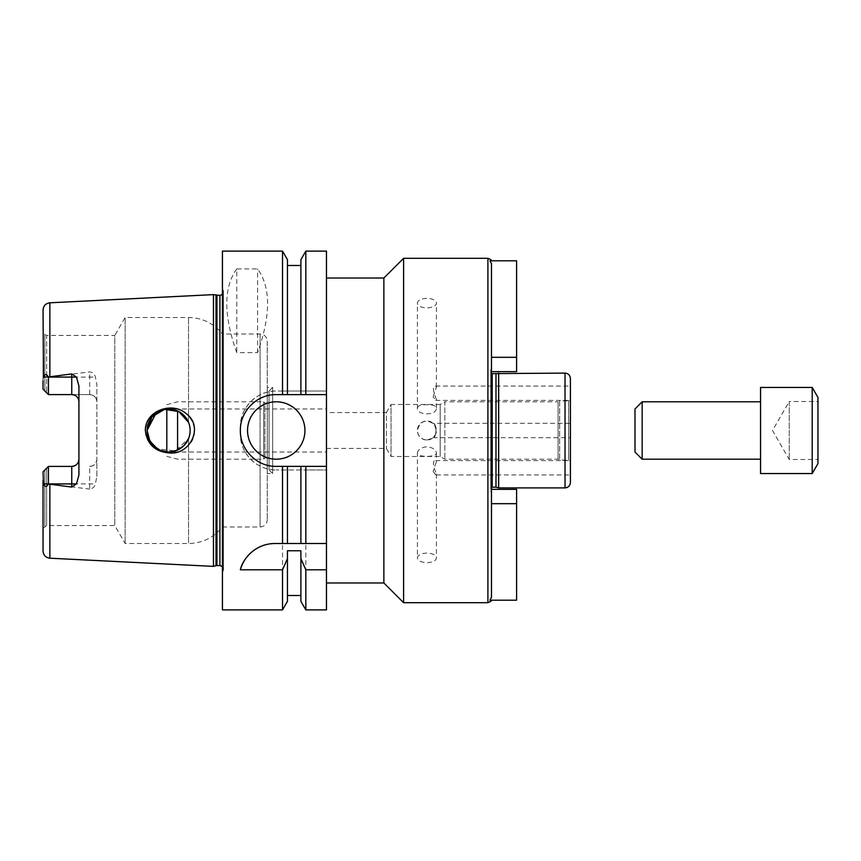 <?xml version="1.0" encoding="UTF-8"?>
<svg xmlns="http://www.w3.org/2000/svg" width="861" height="861" viewBox="0 0 861 861"><rect width="100%" height="100%" fill="white"/><g stroke="black" fill="none" stroke-linecap="round" stroke-linejoin="round"><path stroke-width="0.65" stroke-dasharray="4.3 3.23" d="M491.491 357.315L491.491 263.767L491.491 367.636L490.77 369.886L491.491 367.636L491.491 357.315L516.6 357.315L516.6 260.808L489.974 260.808C491.932 260.808 491.932 260.808 489.974 260.808C491.932 260.808 491.932 260.808 489.974 260.808L491.491 263.767L491.491 597.233L489.974 600.192L516.6 600.192L516.6 503.685L491.491 503.685L491.491 597.233L491.491 503.685M490.77 491.114L491.491 493.364L490.77 491.114L490.77 369.886L490.77 491.114M516.6 503.685L516.6 489.339L491.491 489.339M489.974 600.192C491.932 600.192 491.932 600.192 489.974 600.192C491.932 600.192 491.932 600.192 489.974 600.192M491.491 367.636L491.491 493.364L491.491 367.636M491.491 371.661L490.77 371.661L490.77 369.886L490.77 371.661L516.6 371.661L516.6 357.315M490.77 372.382L490.77 488.617L490.77 372.382L492.201 373.814L492.201 487.186L490.77 488.617M417.402 407.974C417.972 405.596 421.137 404.53 426.916 404.778C432.685 404.53 435.86 405.596 436.419 407.974C437.001 415.788 416.821 415.788 417.402 407.974L417.402 303.115A9.503 4.757 0 0 1 426.916 298.369A9.503 4.757 0 0 1 436.419 303.115A9.503 4.757 0 0 1 426.916 307.872A9.503 4.757 0 0 1 417.402 303.115M433.148 396.803L436.419 387.009L435.72 386.04C430.823 385.599 435.149 396.092 436.419 399.429L435.72 400.387L433.148 396.803M435.72 386.04L570.412 386.04L570.412 399.429M417.402 453.026C417.972 449.636 421.137 447.526 426.916 446.708C432.685 447.526 435.86 449.636 436.419 453.026C437.001 457.482 416.821 457.482 417.402 453.026L417.402 557.885A9.503 4.757 180 0 1 426.916 553.128A9.503 4.757 180 0 1 436.419 557.885A9.503 4.757 180 0 1 426.916 562.631A9.503 4.757 180 0 1 417.402 557.885M433.148 471.365L435.72 474.96L436.419 473.991C435.149 470.655 430.823 460.161 435.72 460.613L436.419 461.571L433.148 471.365M570.412 461.571L570.412 474.96L435.72 474.96M426.916 440.003C436.247 437.539 438.497 432.136 433.632 423.773C425.28 418.92 419.877 421.158 417.402 430.5A9.503 9.503 0 0 0 431.662 438.733A9.503 9.503 0 0 0 431.662 422.267A9.503 9.503 0 0 0 417.402 430.5C417.972 436.279 421.137 439.444 426.916 440.003M433.148 423.321C436.828 422.74 436.828 438.26 433.148 437.679C436.828 438.26 436.828 422.74 433.148 423.321L570.412 423.321L570.412 437.679L570.412 423.321M326.459 408.975L326.459 452.025L326.459 408.975L166.819 408.975L166.819 452.025L166.819 408.975M326.459 412.559L326.459 448.441L326.459 412.559L386.374 412.559L386.374 448.441L386.374 412.559L391.034 404.487L391.034 456.513L391.034 404.487L440.186 404.487L440.186 456.513L440.186 404.487L444.846 401.796L444.846 459.204L444.846 401.796L558.1 401.796L558.1 459.204L558.1 401.796L559.65 400.903L559.65 460.097L559.65 400.903L568.615 400.903L568.615 460.097L568.615 400.903L570.412 399.87L570.412 461.13L570.412 399.87M498.659 487.896L498.659 373.104M570.412 482.515L570.412 378.485M383.866 582.972L383.866 278.028M326.459 278.028L326.459 582.972L326.459 278.028M403.594 602.7L403.594 258.3M495.99 487.186L495.99 373.814M71.754 394.586L48.431 394.586L48.431 376.978C46.451 373.76 44.794 373.803 43.47 377.086L43.05 389.204L44.847 391.002L44.847 334.391L46.634 335.435L46.634 392.799L46.634 335.435L114.793 335.435L114.793 525.565L114.793 335.435L125.146 317.494L125.146 543.506L125.146 317.494L188.537 317.494C202.367 317.795 213.657 323.305 222.429 333.993L222.429 527.007L222.429 333.993L260.097 333.993C264.456 334.423 266.845 336.812 267.265 341.171L267.265 519.829L267.265 341.171M156.089 413L160.361 410.622L168.616 408.975L176.86 410.622L183.834 415.282L188.537 422.353C190.668 427.788 190.668 433.212 188.537 438.647L175.386 450.927L157.477 448.915M169.649 408.028C155.281 409.093 147.177 416.584 145.358 430.5C145.014 450.454 172.62 460.022 186.579 447.02C203.917 434.17 190.141 406.026 169.649 408.028M147.091 430.5A21.525 21.525 0 0 1 179.379 411.859A21.525 21.525 0 0 1 179.379 449.141A21.525 21.525 0 0 1 147.091 430.5M43.05 471.796L43.05 528.396L43.05 471.796L46.634 468.201L43.05 471.796L43.47 483.914C44.794 487.197 46.451 487.24 48.431 484.022L48.431 466.414L71.754 466.414M78.921 475.046L78.921 385.954M46.634 468.201L46.634 525.565L46.634 468.201M89.684 466.414C94.118 465.909 96.507 463.519 96.862 459.236L96.862 476.37L95.367 483.914C94.613 486.917 92.719 488.639 89.684 489.091L89.684 466.414A7.179 7.179 0 0 0 96.862 459.236L96.862 401.764C96.507 397.481 94.118 395.091 89.684 394.586A7.179 7.179 0 0 1 96.862 401.764L96.862 384.63L95.367 377.086C94.613 374.083 92.719 372.361 89.684 371.909L48.431 376.978M89.684 394.586L48.431 394.586L89.684 394.586L89.684 371.909M44.847 469.998L44.847 526.609L44.847 469.998M43.05 389.204L46.634 392.799L44.847 391.002L44.847 334.391L43.05 332.604L43.05 389.204L43.05 332.604M43.05 380.702L43.05 309.971M48.431 484.022L89.684 489.091M43.05 551.029L43.05 480.298M96.862 476.37L96.862 384.63M213.453 566.377L213.453 294.623M236.775 268.912C223.462 287.402 223.462 315.298 236.775 352.612L257.579 352.612C270.903 315.298 270.903 287.402 257.579 268.912L236.775 268.912L236.775 352.612M257.579 352.612L257.579 268.912M326.459 543.506L274.939 543.506A35.871 35.871 0 0 0 266.555 544.496M305.827 609.879L305.827 469.966L326.459 469.966L326.459 391.034L282.526 391.034L282.526 251.121M326.459 609.879L326.459 469.966L276.241 469.966L305.827 469.966M300.898 601.344L300.898 550.76M300.898 466.371L300.898 543.506M287.445 466.371L287.445 543.506M287.445 550.76L287.445 601.344M222.429 609.879L222.429 251.121M282.526 391.034L276.241 391.034C257.019 390.593 239.918 407.705 240.359 426.916L240.359 434.084C239.918 453.295 257.019 470.407 276.241 469.966A35.871 35.871 0 0 1 240.359 434.084L240.359 426.916A35.871 35.871 0 0 1 276.241 391.034L326.459 391.034L326.459 251.121M282.526 609.879L282.526 469.966M304.934 430.5A28.704 28.704 0 0 0 261.884 405.649A28.704 28.704 0 0 0 261.884 455.351A28.704 28.704 0 0 0 304.934 430.5M326.459 394.629L276.241 394.629A35.871 35.871 0 0 0 262.487 463.638A35.871 35.871 0 0 0 276.241 466.371L326.459 466.371M166.819 451.95L166.819 409.05M177.581 450.066L177.581 410.934M166.819 404.659L177.581 401.796L263.681 401.796L263.681 459.204L263.681 401.796L264.919 403.056L264.919 457.944L264.919 403.056L269.062 403.056L269.062 457.944L269.062 403.056M269.062 391.034L269.062 469.966L269.062 391.034L272.646 387.45L272.646 473.55L272.646 387.45L267.265 387.45L267.265 473.55L267.265 387.45M223.505 291.847L223.505 569.153L223.505 291.847L222.429 294.408M223.505 290.921L223.505 570.079L223.505 290.921L222.429 288.618L222.429 572.382L222.429 288.618M287.445 394.629L287.445 259.656M300.898 259.656L300.898 394.629M305.827 391.034L305.827 251.121M760.554 473.55L760.554 387.45M760.554 401.796L760.554 459.204L760.554 401.796M812.214 473.55L812.214 387.45M817.95 463.605L817.95 397.395M817.95 401.506L817.95 459.494L817.95 401.506L789.246 401.506L789.246 459.494L789.246 401.506L772.511 430.5L789.246 459.494L817.95 459.494M634.987 452.025L634.987 408.975M642.166 459.204L642.166 401.796M487.896 602.7L487.896 258.3M565.031 487.896L565.031 373.104M188.537 438.647L188.537 543.506L188.537 438.647M188.537 422.353L188.537 317.494L188.537 422.353M43.47 483.914L95.367 483.914M43.47 377.086L95.367 377.086M49.863 376.451L49.863 302.803M49.863 558.197L49.863 484.549M260.097 333.993L260.097 527.007L260.097 333.993M216.014 565.688L216.014 295.312M216.94 565.569L216.94 295.431M219.91 565.569L219.91 295.431M436.419 407.974L436.419 399.429M436.419 387.009L436.419 303.115M435.72 400.397L570.412 400.397M436.419 453.026L436.419 461.571M436.419 473.991L436.419 557.885M435.72 460.603L570.412 460.603M433.148 437.679L570.412 437.679M326.459 448.441L386.374 448.441L391.034 456.513L440.186 456.513L444.846 459.204L558.1 459.204L559.65 460.097L568.615 460.097L570.412 461.13M43.05 528.396L46.634 525.565L114.793 525.565L125.146 543.506L188.537 543.506C202.357 543.205 213.657 537.705 222.429 527.007L260.097 527.007C264.456 526.577 266.845 524.188 267.265 519.829M166.819 452.025L326.459 452.025M166.819 456.341L177.581 459.204L263.681 459.204L264.919 457.944L269.062 457.944M269.062 469.966L272.646 473.55L267.265 473.55M222.429 566.592L223.505 569.153M223.505 570.079L222.429 572.382"/><path stroke-width="1.29" d="M491.491 489.339L516.6 489.339L516.6 600.192L489.974 600.192L491.491 597.233L491.491 263.767L489.974 260.808L516.6 260.808L516.6 371.661L491.491 371.661M491.491 503.685L516.6 503.685M491.491 357.315L516.6 357.315M570.412 399.429L570.412 386.04M570.412 474.96L570.412 461.571M491.491 373.62L565.031 373.104C568.303 373.416 570.09 375.213 570.412 378.485L570.412 482.515C570.09 485.787 568.303 487.584 565.031 487.896L565.031 373.104M498.659 373.104L498.659 487.896L565.031 487.896M326.459 278.028L383.866 278.028L383.866 582.972L403.594 602.7L487.896 602.7L487.896 258.3L403.594 258.3L403.594 602.7M383.866 278.028L403.594 258.3M495.99 373.814L495.99 487.186L498.659 487.896M169.649 452.972C155.281 451.907 147.177 444.416 145.358 430.5C145.014 410.546 172.62 400.978 186.579 413.98C203.917 426.83 190.141 454.974 169.649 452.972M157.477 448.915L149.911 441.144L147.091 430.5A21.525 21.525 0 0 0 179.379 449.141A21.525 21.525 0 0 0 179.379 411.859A21.525 21.525 0 0 0 147.091 430.5L148.727 438.744L153.387 445.718L160.361 450.378L168.616 452.025L176.86 450.378L183.834 445.718L188.537 438.647C190.668 433.212 190.668 427.788 188.537 422.353L178.862 411.58L164.516 409.373L152.031 416.778L147.091 430.5L156.089 413M43.05 471.796L48.431 466.414L46.634 468.201L48.431 466.414L48.431 484.022C46.451 487.24 44.794 487.197 43.47 483.914L43.05 471.796L48.431 466.414L71.754 466.414A7.179 7.179 0 0 0 78.921 459.236C78.577 463.519 76.188 465.909 71.754 466.414L71.754 487.078L48.431 484.022M48.431 394.586L46.634 392.799L48.431 394.586L71.754 394.586C76.188 395.091 78.577 397.481 78.921 401.764A7.179 7.179 0 0 0 71.754 394.586L71.754 377.086L48.431 377.086L48.431 394.586L43.05 389.204L48.431 394.586M222.429 294.408L219.91 295.431L213.453 294.623L49.863 302.803C45.698 303.384 43.427 305.773 43.05 309.971L43.47 377.086C44.794 373.803 46.451 373.76 48.431 376.978L71.754 373.922L71.754 377.086L76.446 377.086L71.754 373.922M43.05 480.298L43.05 551.029C43.427 555.227 45.698 557.616 49.863 558.197L213.453 566.377L213.453 294.623M48.431 376.978L43.47 377.086M43.05 389.204L43.05 380.702M71.754 487.078L76.446 483.914L78.921 475.046L78.921 385.954L76.446 377.086M326.459 543.506L326.459 569.799L305.827 569.799L300.898 558.628L300.898 550.76L287.445 550.76L287.445 558.628L282.526 569.799L240.359 569.799C242.554 559.252 255.082 543.549 274.939 543.506L326.459 543.506L326.459 466.371L305.827 466.371L305.827 543.506M266.555 544.496A35.871 35.871 0 0 0 240.359 569.799M305.827 569.799L305.827 609.879L326.459 609.879L326.459 569.799M305.827 466.371L300.898 466.371L300.898 543.506M300.898 558.628L300.898 601.344L305.827 609.879M300.898 466.371L287.445 466.371L287.445 543.506M287.445 558.628L287.445 601.344L282.526 609.879L282.526 569.799M287.445 466.371L282.526 466.371L282.526 543.506M282.526 466.371L276.241 466.371C257.041 466.834 239.907 449.7 240.359 430.5C239.907 411.3 257.041 394.166 276.241 394.629L326.459 394.629L326.459 466.371M282.526 609.879L222.429 609.879L222.429 251.121L282.526 251.121L282.526 394.629M304.934 430.5A28.704 28.704 0 0 1 261.884 455.351A28.704 28.704 0 0 1 261.884 405.649A28.704 28.704 0 0 1 304.934 430.5M300.898 394.629L300.898 259.656L305.827 251.121L326.459 251.121L326.459 394.629M166.819 409.05L166.819 451.95M177.581 410.934L177.581 450.066M282.526 251.121L287.445 259.656L287.445 394.629M305.827 251.121L305.827 394.629M760.554 387.45L760.554 473.55L812.214 473.55L812.214 387.45L760.554 387.45M812.214 387.45L817.95 397.395L817.95 463.605L812.214 473.55M642.166 459.204L642.166 401.796L634.987 408.975L634.987 452.025L642.166 459.204L760.554 459.204M642.166 401.796L760.554 401.796M492.201 373.814L492.201 487.186L491.491 487.38M49.863 302.803L49.863 376.451M43.47 483.914L76.446 483.914M49.863 484.549L49.863 558.197M71.754 466.414A7.179 7.179 0 0 0 78.921 459.236M216.014 295.312L216.014 565.688L213.453 566.377M216.94 295.431L216.94 565.569L216.014 565.688M219.91 295.431L219.91 565.569L222.429 566.592M491.319 600.192C491.825 600.763 490.684 601.591 487.896 602.7M491.319 260.808C491.825 260.237 490.684 259.409 487.896 258.3M326.459 582.972L383.866 582.972M492.201 487.186L495.99 487.186M287.445 595.521L300.898 595.521M216.94 565.569L219.91 565.569M287.445 265.479L300.898 265.479"/></g></svg>
